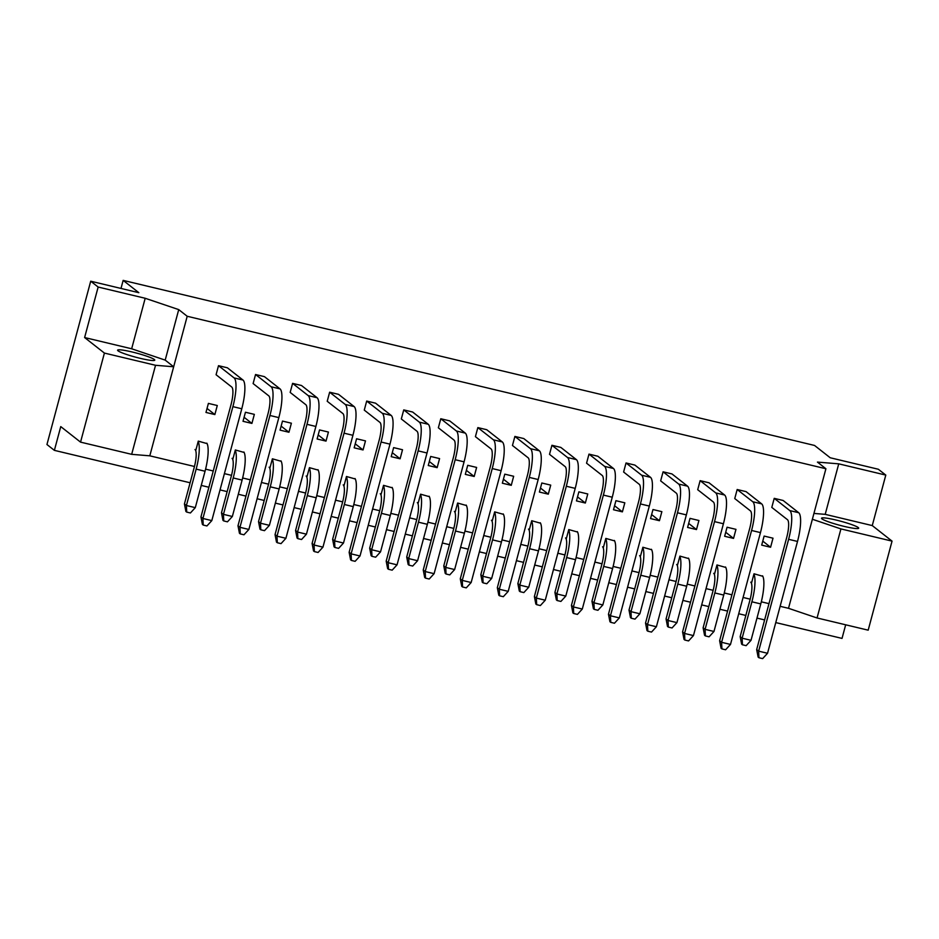 <?xml version="1.0" encoding="UTF-8"?>
<svg xmlns="http://www.w3.org/2000/svg" width="939" height="939" viewBox="0 0 939 939"><rect width="100%" height="100%" fill="white"/><g stroke="black" fill="none" stroke-linecap="round" stroke-linejoin="round"><path stroke-width="1.41" d="M140.228 358.334A19.25 2.089 15 0 0 154.771 360.142A19.25 2.089 15 0 0 132.141 351.984A19.25 2.089 15 0 0 117.598 350.177A19.25 2.089 15 0 0 140.228 358.334M844.149 526.392A19.25 2.089 15 0 0 858.692 528.199A19.25 2.089 15 0 0 836.062 520.042A19.25 2.089 15 0 0 821.519 518.234A19.25 2.089 15 0 0 844.149 526.392M756.67 649.6L786.741 537.39A15.717 3.838 103.4 0 0 787.481 519.701L771.799 507.4L774.229 498.351L783.114 500.475L798.713 512.717A25.529 6.233 -76.6 0 1 797.516 541.439L767.539 653.274L762.656 658.615L758.947 657.734L758.125 657.089L756.67 649.6L758.653 651.15L767.539 653.274M770.59 547.249L761.693 545.125L764.123 536.075L773.008 538.188L770.59 547.249L762.773 541.11M751.587 582.837L754.017 573.788L762.808 576.276M714.544 573.999L716.962 564.949L725.765 567.438M677.489 565.149L679.918 556.099L688.71 558.588M640.445 556.311L642.875 547.249L651.666 549.738M603.39 547.46L605.819 538.411L614.611 540.899M566.346 538.622L568.776 529.561L577.567 532.049M529.303 529.772L531.72 520.722L540.512 523.211M492.247 520.922L494.677 511.872L503.468 514.361M455.204 512.084L457.622 503.034L466.425 505.522M418.148 503.234L420.578 494.184L429.369 496.672M381.105 494.395L383.535 485.334L392.326 487.822M344.061 485.545L346.479 476.496L355.271 478.984M307.006 476.707L309.436 467.645L318.227 470.134M269.963 467.857L272.38 458.807L281.184 461.295M232.907 459.007L235.337 449.957L244.128 452.445M195.864 450.168L198.282 441.119L207.085 443.607M719.626 640.75L749.686 528.54A15.717 3.838 103.4 0 0 750.425 510.863L734.756 498.562L737.174 489.512L746.071 491.625L761.658 503.867A25.529 6.233 -76.6 0 1 760.461 532.601L730.495 644.436L725.601 649.776L721.903 648.884L721.07 648.239L719.626 640.75L721.61 642.311L730.495 644.436M682.571 631.912L712.642 519.701A15.717 3.838 103.4 0 0 713.382 502.013L697.7 489.712L700.13 480.662L709.027 482.787L724.615 495.017A25.529 6.233 -76.6 0 1 723.417 523.751L693.452 635.586L688.557 640.926L684.848 640.046L684.026 639.389L682.571 631.912L684.554 633.461L693.452 635.586M645.527 623.062L675.587 510.851A15.717 3.838 103.4 0 0 676.326 493.175L660.657 480.874L663.087 471.812L671.972 473.937L687.571 486.179A25.529 6.233 -76.6 0 1 686.362 514.901L656.396 626.747L651.513 632.076L647.804 631.196L646.983 630.55L645.527 623.062L647.511 624.623L656.396 626.747M608.472 614.223L638.543 502.001A15.717 3.838 103.4 0 0 639.283 484.324L623.613 472.024L626.031 462.974L634.928 465.098L650.516 477.329A25.529 6.233 -76.6 0 1 649.319 506.062L619.353 617.897L614.458 623.238L610.761 622.357L609.927 621.7L608.472 614.223L610.456 615.773L619.353 617.897M571.428 605.373L601.5 493.163A15.717 3.838 103.4 0 0 602.239 475.486L586.558 463.185L588.988 454.124L597.873 456.248L613.472 468.491A25.529 6.233 -76.6 0 1 612.263 497.212L582.297 609.047L577.415 614.388L573.706 613.507L572.884 612.862L571.428 605.373L573.412 606.934L582.297 609.047M534.385 596.523L564.445 484.313A15.717 3.838 103.4 0 0 565.184 466.636L549.515 454.335L551.932 445.286L560.829 447.41L576.417 459.641A25.529 6.233 -76.6 0 1 575.22 488.374L545.254 600.209L540.359 605.549L536.662 604.657L535.829 604.012L534.385 596.523L536.357 598.084L545.254 600.209M497.33 587.685L527.401 475.474A15.717 3.838 103.4 0 0 528.141 457.786L512.459 445.485L514.889 436.435L523.774 438.56L539.373 450.802A25.529 6.233 -76.6 0 1 538.176 479.524L508.21 591.359L503.316 596.699L499.607 595.819L498.785 595.173L497.33 587.685L499.313 589.234L508.21 591.359M460.286 578.835L490.346 466.624A15.717 3.838 103.4 0 0 491.085 448.948L475.416 436.647L477.845 427.597L486.731 429.71L502.33 441.952A25.529 6.233 -76.6 0 1 501.121 470.685L471.155 582.52L466.272 587.861L462.563 586.969L461.742 586.323L460.286 578.835L462.27 580.396L471.155 582.52M423.231 569.996L453.302 457.786A15.717 3.838 103.4 0 0 454.042 440.098L438.36 427.797L440.79 418.747L449.687 420.872L465.274 433.102A25.529 6.233 -76.6 0 1 464.077 461.835L434.111 573.67L429.217 579.011L425.508 578.131L424.686 577.473L423.231 569.996L425.214 571.546L434.111 573.67M386.187 561.146L416.259 448.936A15.717 3.838 103.4 0 0 416.998 431.259L401.317 418.958L403.747 409.897L412.632 412.021L428.231 424.264A25.529 6.233 -76.6 0 1 427.022 452.985L397.056 564.832L392.173 570.161L388.464 569.28L387.643 568.635L386.187 561.146L388.171 562.707L397.056 564.832M349.132 552.308L379.203 440.086A15.717 3.838 103.4 0 0 379.943 422.409L364.273 410.108L366.691 401.059L375.588 403.183L391.176 415.414A25.529 6.233 -76.6 0 1 389.978 444.147L360.013 555.982L355.118 561.322L351.421 560.442L350.587 559.785L349.132 552.308L351.116 553.857L360.013 555.982M312.088 543.458L342.16 431.247A15.717 3.838 103.4 0 0 342.899 413.571L327.218 401.27L329.648 392.209L338.533 394.333L354.132 406.575A25.529 6.233 -76.6 0 1 352.923 435.297L322.957 547.132L318.075 552.472L314.365 551.592L313.544 550.947L312.088 543.458L314.072 545.019L322.957 547.132M275.045 534.608L305.105 422.397A15.717 3.838 103.4 0 0 305.844 404.721L290.174 392.42L292.592 383.37L301.489 385.495L317.077 397.725A25.529 6.233 -76.6 0 1 315.88 426.459L285.914 538.293L281.019 543.634L277.322 542.742L276.489 542.096L275.045 534.608L277.017 536.169L285.914 538.293M237.99 525.77L268.061 413.559A15.717 3.838 103.4 0 0 268.8 395.871L253.119 383.57L255.549 374.52L264.446 376.645L280.033 388.887A25.529 6.233 -76.6 0 1 278.836 417.609L248.87 529.443L243.976 534.784L240.267 533.904L239.445 533.258L237.99 525.77L239.973 527.319L248.87 529.443M200.946 516.919L231.006 404.709A15.717 3.838 103.4 0 0 231.745 387.032L216.076 374.731L218.505 365.682L227.391 367.795L242.99 380.037A25.529 6.233 -76.6 0 1 241.781 408.77L211.815 520.605L206.932 525.946L203.223 525.054L202.401 524.408L200.946 516.919L202.93 518.481L211.815 520.605M733.535 538.399L724.65 536.275L727.068 527.225L735.965 529.35L733.535 538.399L725.718 532.272M696.492 529.561L687.594 527.436L690.024 518.375L698.921 520.499L696.492 529.561L688.674 523.422M659.436 520.711L650.551 518.586L652.981 509.537L661.866 511.661L659.436 520.711L651.619 514.572M622.393 511.861L613.496 509.748L615.925 500.687L624.822 502.811L622.393 511.861L614.576 505.734M585.349 503.022L576.452 500.898L578.882 491.848L587.767 493.973L585.349 503.022L577.532 496.884M548.294 494.172L539.409 492.048L541.826 482.998L550.724 485.123L548.294 494.172L540.477 488.045M511.25 485.334L502.353 483.209L504.783 474.16L513.668 476.273L511.25 485.334L503.433 479.195M474.195 476.484L465.31 474.359L467.728 465.31L476.625 467.434L474.195 476.484L466.378 470.357M437.151 467.645L428.254 465.521L430.684 456.46L439.581 458.584L437.151 467.645L429.334 461.507M400.108 458.795L391.211 456.671L393.641 447.621L402.526 449.746L400.108 458.795L392.291 452.657M363.053 449.945L354.167 447.833L356.585 438.771L365.482 440.896L363.053 449.945L355.235 443.818M326.009 441.107L317.112 438.983L319.542 429.933L328.427 432.057L326.009 441.107L318.192 434.968M288.954 432.257L280.068 430.132L282.486 421.083L291.383 423.207L288.954 432.257L281.137 426.13M251.91 423.419L243.013 421.294L245.443 412.244L254.34 414.369L251.91 423.419L244.093 417.28M214.855 414.569L205.97 412.444L208.399 403.394L217.285 405.519L214.855 414.569L207.038 408.442M892.05 541.122L868.188 630.175L817.059 617.968L840.921 528.915L892.05 541.122L872.261 525.582L885.794 475.087L878.352 469.254L830.217 457.763L814.536 445.45L123.15 280.385L121.002 288.437M149.806 455.826L173.668 366.773L165.194 360.118L131.66 348.78L84.616 337.547L104.405 353.076L155.534 365.283L131.671 454.335L149.806 455.826L194.467 466.483M205.594 469.148L213.259 470.979M224.398 473.632L231.51 475.334M242.638 477.986L250.302 479.817M261.453 482.482L268.566 484.172M279.693 486.836L287.357 488.667M298.496 491.32L305.609 493.022M316.736 495.675L324.401 497.506M335.552 500.17L342.665 501.872M353.792 504.525L361.445 506.356M372.595 509.02L379.708 510.71M390.835 513.375L398.5 515.194M409.639 517.859L416.752 519.56M427.879 522.213L435.543 524.044M446.694 526.709L453.807 528.399M464.934 531.063L472.599 532.894M483.738 535.547L490.851 537.249M501.978 539.902L509.642 541.733M520.793 544.397L527.906 546.087M539.033 548.752L546.698 550.583M557.836 553.235L564.949 554.937M576.077 557.59L583.741 559.421M594.892 562.085L601.993 563.787M613.132 566.44L620.785 568.271M631.935 570.935L639.048 572.626M650.175 575.29L657.84 577.109M668.979 579.774L676.092 581.476M687.219 584.128L694.883 585.959M706.034 588.624L713.147 590.314M724.274 592.979L731.939 594.81M743.078 597.462L750.191 599.164M761.318 601.817L768.982 603.648M780.133 606.312L788.514 608.308L825.909 468.749L187.201 316.267L178.727 309.612L145.193 298.273L98.149 287.041L90.707 281.207L138.843 292.698L123.15 280.385M155.534 365.283L173.668 366.773L187.201 316.267M104.405 353.076L80.543 442.128L131.671 454.335M885.794 475.087L838.738 463.843L817.435 462.094L825.909 468.749M90.707 281.207L46.95 444.523L54.38 450.356L60.753 426.599L80.543 442.128M788.514 608.308L817.059 617.968M84.616 337.547L98.149 287.041M775.767 622.58L842.025 638.403L845.675 624.799M54.38 450.356L190.112 482.763M201.251 485.428L208.892 487.247M220.043 489.912L227.156 491.613M238.306 494.266L245.948 496.097M257.086 498.75L264.199 500.452M275.35 503.116L282.991 504.936M294.142 507.6L301.255 509.302M312.405 511.955L320.035 513.786M331.185 516.45L338.298 518.14M349.449 520.805L357.09 522.624M368.241 525.288L375.354 526.99M386.492 529.655L394.134 531.474M405.284 534.138L412.397 535.829M423.548 538.493L431.189 540.324M442.328 542.977L449.452 544.679M460.591 547.343L468.232 549.162M479.383 551.827L486.496 553.529M497.647 556.181L505.288 558.012M516.427 560.665L523.539 562.367M534.69 565.032L542.331 566.851M553.482 569.515L560.595 571.217M571.734 573.87L579.375 575.701M590.525 578.354L597.638 580.056M608.789 582.72L616.43 584.539M627.569 587.204L634.694 588.906M645.832 591.57L653.474 593.389M664.624 596.054L671.737 597.744M682.888 600.408L690.529 602.228M701.668 604.892L708.792 606.594M719.931 609.258L727.572 611.078M738.723 613.742L745.836 615.444M756.987 618.097L764.628 619.928M131.66 348.78L145.193 298.273M165.194 360.118L178.727 309.612M872.261 525.582L825.205 514.349L813.937 513.433M825.205 514.349L838.738 463.843M812.376 519.255L840.921 528.915M774.229 498.351L789.816 510.593A25.529 6.233 -76.6 0 1 788.619 539.315L758.653 651.15L758.947 657.734M750.754 582.18A15.717 3.838 103.4 0 1 750.015 599.857L740.155 636.642L742.139 638.191L751.024 640.316L760.778 603.918A25.529 6.233 -76.6 0 0 762.55 575.83M753.911 574.152A25.529 6.233 -76.6 0 1 751.893 601.793L742.139 638.191L742.432 644.776L741.61 644.119L740.155 636.642M742.432 644.776L746.141 645.656L751.024 640.316M700.13 480.662L715.729 492.905A25.529 6.233 -76.6 0 1 714.52 521.626L684.554 633.461L684.848 640.046M676.655 564.492A15.717 3.838 103.4 0 1 675.916 582.168L666.056 618.942L668.04 620.503L676.937 622.627L686.679 586.229A25.529 6.233 -76.6 0 0 688.451 558.142M679.824 556.463A25.529 6.233 -76.6 0 1 677.794 584.105L668.04 620.503L668.333 627.076L667.512 626.43L666.056 618.942M668.333 627.076L672.042 627.968L676.937 622.627M737.174 489.512L752.773 501.743A25.529 6.233 -76.6 0 1 751.576 530.476L721.61 642.311L721.903 648.884M713.699 573.342A15.717 3.838 103.4 0 1 712.959 591.018L703.111 627.792L705.083 629.353L713.98 631.466L723.734 595.068A25.529 6.233 -76.6 0 0 725.507 566.98M716.868 565.313A25.529 6.233 -76.6 0 1 714.837 592.955L705.083 629.353L705.389 635.926L704.555 635.28L703.111 627.792M705.389 635.926L709.086 636.806L713.98 631.466M663.087 471.812L678.674 484.055A25.529 6.233 -76.6 0 1 677.477 512.788L647.511 624.623L647.804 631.196M639.6 555.642A15.717 3.838 103.4 0 1 638.86 573.33L629.013 610.104L630.996 611.653L639.882 613.777L649.635 577.379A25.529 6.233 -76.6 0 0 651.408 549.292M642.769 547.625A25.529 6.233 -76.6 0 1 640.75 575.255L630.996 611.653L631.29 618.238L630.468 617.592L629.013 610.104M631.29 618.238L634.999 619.118L639.882 613.777M626.031 462.974L641.63 475.204A25.529 6.233 -76.6 0 1 640.421 503.938L610.456 615.773L610.761 622.357M551.932 445.286L567.532 457.516A25.529 6.233 -76.6 0 1 566.323 486.249L536.357 598.084L536.662 604.657M477.845 427.597L493.433 439.828A25.529 6.233 -76.6 0 1 492.236 468.561L462.27 580.396L462.563 586.969M602.556 546.803A15.717 3.838 103.4 0 1 601.817 564.48L591.957 601.253L593.941 602.815L602.838 604.939L612.592 568.541A25.529 6.233 -76.6 0 0 614.352 540.453M605.725 538.775A25.529 6.233 -76.6 0 1 603.695 566.417L593.941 602.815L594.234 609.388L593.413 608.742L591.957 601.253M594.234 609.388L597.943 610.28L602.838 604.939M528.457 529.115A15.717 3.838 103.4 0 1 527.718 546.791L517.859 583.565L519.842 585.126L528.739 587.251L538.493 550.853A25.529 6.233 -76.6 0 0 540.265 522.753M531.627 521.086A25.529 6.233 -76.6 0 1 529.596 548.728L519.842 585.126L520.147 591.699L519.314 591.054L517.859 583.565M520.147 591.699L523.845 592.579L528.739 587.251M454.359 511.426A15.717 3.838 103.4 0 1 453.619 529.103L443.771 565.877L445.743 567.438L454.64 569.55L464.394 533.152A25.529 6.233 -76.6 0 0 466.167 505.065M457.528 503.398A25.529 6.233 -76.6 0 1 455.497 531.04L445.743 567.438L446.048 574.011L445.215 573.365L443.771 565.877M446.048 574.011L449.746 574.891L454.64 569.55M588.988 454.124L604.575 466.366A25.529 6.233 -76.6 0 1 603.378 495.088L573.412 606.934L573.706 613.507M514.889 436.435L530.476 448.678A25.529 6.233 -76.6 0 1 529.279 477.399L499.313 589.234L499.607 595.819M440.79 418.747L456.389 430.989A25.529 6.233 -76.6 0 1 455.18 459.711L425.214 571.546L425.508 578.131M565.501 537.953A15.717 3.838 103.4 0 1 564.762 555.642L554.914 592.415L556.897 593.964L565.783 596.089L575.537 559.691A25.529 6.233 -76.6 0 0 577.309 531.603M568.67 529.925A25.529 6.233 -76.6 0 1 566.651 557.566L556.897 593.964L557.191 600.549L556.369 599.892L554.914 592.415M557.191 600.549L560.9 601.429L565.783 596.089M491.414 520.265A15.717 3.838 103.4 0 1 490.674 537.941L480.815 574.727L482.799 576.276L491.684 578.401L501.438 542.003A25.529 6.233 -76.6 0 0 503.21 513.915M494.583 512.236A25.529 6.233 -76.6 0 1 492.552 539.878L482.799 576.276L483.092 582.861L482.27 582.203L480.815 574.727M483.092 582.861L486.801 583.741L491.684 578.401M417.315 502.576A15.717 3.838 103.4 0 1 416.576 520.253L406.716 557.038L408.7 558.588L417.597 560.712L427.351 524.314A25.529 6.233 -76.6 0 0 429.111 496.226M420.484 494.548A25.529 6.233 -76.6 0 1 418.454 522.19L408.7 558.588L408.993 565.161L408.172 564.515L406.716 557.038M408.993 565.161L412.702 566.053L417.597 560.712M380.26 493.738A15.717 3.838 103.4 0 1 379.52 511.415L369.673 548.188L371.656 549.738L380.541 551.862L390.295 515.464A25.529 6.233 -76.6 0 0 392.068 487.376M383.429 485.709A25.529 6.233 -76.6 0 1 381.41 513.34L371.656 549.738L371.95 556.322L371.128 555.677L369.673 548.188M371.95 556.322L375.659 557.203L380.541 551.862M306.161 476.038A15.717 3.838 103.4 0 1 305.421 493.726L295.574 530.5L297.557 532.049L306.443 534.174L316.197 497.776A25.529 6.233 -76.6 0 0 317.969 469.688M309.33 468.009A25.529 6.233 -76.6 0 1 307.311 495.651L297.557 532.049L297.851 538.634L297.029 537.977L295.574 530.5M297.851 538.634L301.56 539.514L306.443 534.174M232.074 458.349A15.717 3.838 103.4 0 1 231.334 476.026L221.475 512.811L223.459 514.361L232.356 516.485L242.098 480.087A25.529 6.233 -76.6 0 0 243.87 451.999M235.243 450.321A25.529 6.233 -76.6 0 1 233.212 477.963L223.459 514.361L223.752 520.945L222.93 520.288L221.475 512.811M223.752 520.945L227.461 521.826L232.356 516.485M343.216 484.888A15.717 3.838 103.4 0 1 342.477 502.565L332.617 539.338L334.601 540.899L343.498 543.024L353.252 506.626A25.529 6.233 -76.6 0 0 355.024 478.538M346.385 476.859A25.529 6.233 -76.6 0 1 344.355 504.501L334.601 540.899L334.906 547.472L334.073 546.827L332.617 539.338M334.906 547.472L338.603 548.364L343.498 543.024M269.117 467.199A15.717 3.838 103.4 0 1 268.378 484.876L258.53 521.65L260.502 523.211L269.399 525.335L279.153 488.937A25.529 6.233 -76.6 0 0 280.925 460.838M272.287 459.171A25.529 6.233 -76.6 0 1 270.256 486.813L260.502 523.211L260.807 529.784L259.974 529.138L258.53 521.65M260.807 529.784L264.505 530.664L269.399 525.335M195.019 449.511A15.717 3.838 103.4 0 1 194.279 467.188L184.431 503.961L186.415 505.522L195.3 507.635L205.054 471.237A25.529 6.233 -76.6 0 0 206.826 443.149M198.188 441.483A25.529 6.233 -76.6 0 1 196.157 469.124L186.415 505.522L186.708 512.095L185.887 511.45L184.431 503.961M186.708 512.095L190.417 512.976L195.3 507.635M403.747 409.897L419.334 422.139A25.529 6.233 -76.6 0 1 418.137 450.873L388.171 562.707L388.464 569.28M329.648 392.209L345.235 404.451A25.529 6.233 -76.6 0 1 344.038 433.172L314.072 545.019L314.365 551.592M255.549 374.52L271.136 386.762A25.529 6.233 -76.6 0 1 269.939 415.484L239.973 527.319L240.267 533.904M366.691 401.059L382.29 413.289A25.529 6.233 -76.6 0 1 381.081 442.023L351.116 553.857L351.421 560.442M292.592 383.37L308.192 395.601A25.529 6.233 -76.6 0 1 306.994 424.334L277.017 536.169L277.322 542.742M218.505 365.682L234.093 377.912A25.529 6.233 -76.6 0 1 232.895 406.646L202.93 518.481L203.223 525.054M788.619 539.315L797.516 541.439M789.816 510.593L798.713 512.717M751.893 601.793L760.778 603.918M714.52 521.626L723.417 523.751M715.729 492.905L724.615 495.017M677.794 584.105L686.679 586.229M751.576 530.476L760.461 532.601M752.773 501.743L761.658 503.867M714.837 592.955L723.734 595.068M677.477 512.788L686.362 514.901M678.674 484.055L687.571 486.179M640.75 575.255L649.635 577.379M640.421 503.938L649.319 506.062M641.63 475.204L650.516 477.329M566.323 486.249L575.22 488.374M567.532 457.516L576.417 459.641M492.236 468.561L501.121 470.685M493.433 439.828L502.33 441.952M603.695 566.417L612.592 568.541M529.596 548.728L538.493 550.853M455.497 531.04L464.394 533.152M603.378 495.088L612.263 497.212M604.575 466.366L613.472 468.491M529.279 477.399L538.176 479.524M530.476 448.678L539.373 450.802M455.18 459.711L464.077 461.835M456.389 430.989L465.274 433.102M566.651 557.566L575.537 559.691M492.552 539.878L501.438 542.003M418.454 522.19L427.351 524.314M381.41 513.34L390.295 515.464M307.311 495.651L316.197 497.776M233.212 477.963L242.098 480.087M344.355 504.501L353.252 506.626M270.256 486.813L279.153 488.937M196.157 469.124L205.054 471.237M418.137 450.873L427.022 452.985M419.334 422.139L428.231 424.264M344.038 433.172L352.923 435.297M345.235 404.451L354.132 406.575M269.939 415.484L278.836 417.609M271.136 386.762L280.033 388.887M381.081 442.023L389.978 444.147M382.29 413.289L391.176 415.414M306.994 424.334L315.88 426.459M308.192 395.601L317.077 397.725M232.895 406.646L241.781 408.77M234.093 377.912L242.99 380.037"/></g></svg>
